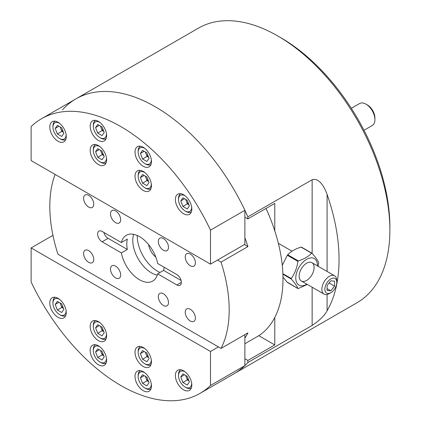 <?xml version="1.0" encoding="UTF-8"?>
<svg xmlns="http://www.w3.org/2000/svg" width="421" height="421" viewBox="0 0 421 421"><rect width="100%" height="100%" fill="white"/><g stroke="black" fill="none" stroke-linecap="round" stroke-linejoin="round"><path stroke-width="0.63" d="M327.096 294.474L327.096 310.761C324.496 315.597 319.518 320.486 312.145 325.428L247.869 362.534A158.549 91.536 60 0 1 234.465 373.49L357.04 302.725A158.549 91.536 -120 0 0 389.878 230.145A158.549 91.536 -120 0 0 277.765 35.964A158.549 91.536 -120 0 0 198.491 28.112L75.922 98.882A158.549 91.536 60 0 1 247.869 216.852L247.869 218.925L274.776 203.39L274.776 230.845M312.145 253.4L312.145 179.741L247.869 216.852M244.88 343.731L258.794 335.7L274.776 344.925L274.776 317.476M274.776 344.925L247.869 360.46L247.869 362.534M244.88 358.734L247.869 360.46M247.869 218.925L244.88 217.199M62.513 109.839A158.549 91.536 60 0 1 75.922 98.882A158.549 91.536 60 0 1 244.88 210.295L244.88 244.296L210.5 264.146L210.5 230.145L244.88 210.295M277.765 35.964L280.76 37.69A154.318 89.094 60 0 1 389.878 226.693L389.878 230.145M312.145 179.741C319.355 177.473 324.654 187.508 327.096 194.407L327.096 271.445M327.096 310.761A158.549 91.536 -120 0 0 327.096 194.407M244.88 237.828A126.837 73.228 60 0 1 247.937 246.58L221.03 262.115A126.837 73.228 60 0 1 221.03 348.414L57.966 254.273A126.837 73.228 60 0 1 55.098 174.426M258.794 335.7A126.837 73.228 -120 0 0 266.009 208.453M221.03 348.414L247.937 332.879A126.837 73.228 60 0 1 244.88 338.105M190.318 321.023A7.189 4.152 -120 0 0 193.913 321.376A7.189 4.152 -120 0 0 193.913 313.077A7.189 4.152 -120 0 0 186.724 308.93A7.189 4.152 -120 0 0 185.624 314.687A7.189 4.152 -120 0 0 190.318 321.023M163.416 305.488A7.189 4.152 -120 0 0 167.005 305.841A7.189 4.152 -120 0 0 167.005 297.542A7.189 4.152 -120 0 0 159.822 293.395A7.189 4.152 -120 0 0 158.717 299.152A7.189 4.152 -120 0 0 163.416 305.488M163.416 250.253A7.189 4.152 -120 0 0 167.005 250.611A7.189 4.152 -120 0 0 167.005 242.312A7.189 4.152 -120 0 0 159.822 238.16A7.189 4.152 -120 0 0 158.717 243.917A7.189 4.152 -120 0 0 163.416 250.253M190.318 265.788A7.189 4.152 -120 0 0 193.913 266.146A7.189 4.152 -120 0 0 193.913 257.841A7.189 4.152 -120 0 0 186.724 253.695A7.189 4.152 -120 0 0 185.624 259.452A7.189 4.152 -120 0 0 190.318 265.788M88.673 207.1A7.189 4.152 -120 0 0 92.267 207.458A7.189 4.152 -120 0 0 92.267 199.159A7.189 4.152 -120 0 0 85.079 195.007A7.189 4.152 -120 0 0 83.979 200.77A7.189 4.152 -120 0 0 88.673 207.1M115.58 222.635A7.189 4.152 -120 0 0 119.175 222.993A7.189 4.152 -120 0 0 119.175 214.694A7.189 4.152 -120 0 0 111.986 210.542A7.189 4.152 -120 0 0 110.886 216.305A7.189 4.152 -120 0 0 115.58 222.635M115.58 277.871A7.189 4.152 -120 0 0 119.175 278.228A7.189 4.152 -120 0 0 119.175 269.929A7.189 4.152 -120 0 0 111.986 265.777A7.189 4.152 -120 0 0 110.886 271.534A7.189 4.152 -120 0 0 115.58 277.871M88.673 262.336A7.189 4.152 -120 0 0 92.267 262.693A7.189 4.152 -120 0 0 92.267 254.395A7.189 4.152 -120 0 0 85.079 250.242A7.189 4.152 -120 0 0 83.979 256.005A7.189 4.152 -120 0 0 88.673 262.336M221.03 262.115L217.525 260.089M121.359 242.543A26.423 15.256 60 0 1 126.284 235.307A26.423 15.256 60 0 1 139.498 236.618A26.423 15.256 60 0 1 157.638 263.488L176.867 274.592A6.341 3.663 -120 0 1 181.009 280.181A6.341 3.663 -120 0 1 180.035 285.259A6.341 3.663 -120 0 1 176.867 284.949L157.638 273.845A26.423 15.256 60 0 1 152.707 281.075A26.423 15.256 60 0 1 134.488 276.087A26.423 15.256 60 0 1 121.359 252.9L102.129 241.796A6.341 3.663 -120 0 1 97.982 236.207A6.341 3.663 -120 0 1 98.956 231.124A6.341 3.663 -120 0 1 102.129 231.439L121.359 242.543L127.337 239.091A26.423 15.256 -120 0 0 127.337 249.448L121.359 252.9M157.638 273.845L163.616 270.393A26.423 15.256 -120 0 0 164.101 267.219M157.259 275.15A26.423 15.256 60 0 1 138.241 258.915A26.423 15.256 60 0 1 133.694 234.334M160.048 272.45A28.539 16.477 60 0 1 137.262 235.481M155.807 257.084A12.683 7.325 60 0 1 148.613 244.622M244.433 244.559L247.937 246.58M163.616 270.393L181.093 280.486M103.876 232.45A6.341 3.663 -120 0 0 108.108 238.344L127.337 249.448M210.5 264.146L31.122 160.585L31.122 126.584A158.549 91.536 60 0 1 41.537 118.727A158.549 91.536 60 0 1 210.5 230.145M58.03 141.256A11.625 6.715 -120 0 0 63.845 141.83A11.625 6.715 -120 0 0 63.845 128.405A11.625 6.715 -120 0 0 52.22 121.69A11.625 6.715 -120 0 0 50.436 131.01A11.625 6.715 -120 0 0 58.03 141.256M98.388 140.388A11.625 6.715 -120 0 0 104.203 140.967A11.625 6.715 -120 0 0 104.203 127.542A11.625 6.715 -120 0 0 92.578 120.827A11.625 6.715 -120 0 0 90.794 130.147A11.625 6.715 -120 0 0 98.388 140.388M143.235 166.279A11.625 6.715 -120 0 0 149.05 166.858A11.625 6.715 -120 0 0 149.05 153.433A11.625 6.715 -120 0 0 137.42 146.719A11.625 6.715 -120 0 0 135.641 156.033A11.625 6.715 -120 0 0 143.235 166.279M183.593 213.747A11.625 6.715 -120 0 0 189.408 214.321A11.625 6.715 -120 0 0 189.408 200.896A11.625 6.715 -120 0 0 177.778 194.186A11.625 6.715 -120 0 0 175.999 203.501A11.625 6.715 -120 0 0 183.593 213.747M143.235 190.445A11.625 6.715 -120 0 0 149.05 191.023A11.625 6.715 -120 0 0 149.05 177.594A11.625 6.715 -120 0 0 137.42 170.884A11.625 6.715 -120 0 0 135.641 180.199A11.625 6.715 -120 0 0 143.235 190.445M98.388 164.553A11.625 6.715 -120 0 0 104.203 165.132A11.625 6.715 -120 0 0 104.203 151.707A11.625 6.715 -120 0 0 92.578 144.992A11.625 6.715 -120 0 0 90.794 154.307A11.625 6.715 -120 0 0 98.388 164.553M365.96 104.145L367.454 105.008A10.572 6.104 60 0 1 374.927 117.954L374.927 119.68A12.683 7.325 -120 0 0 365.96 104.145L365.96 104.145A12.683 7.325 -120 0 0 359.618 103.519L351.314 108.313M363.997 130.278L372.301 125.484A12.683 7.325 -120 0 0 374.927 119.68M329.338 293.579L330.832 292.716A8.457 4.884 120 0 0 336.811 282.359A8.457 4.884 120 0 0 330.832 278.907A8.457 4.884 120 0 0 324.854 289.264A8.457 4.884 120 0 0 330.832 292.716L329.338 293.579A10.572 6.104 -60 0 1 324.049 294.1A10.572 6.104 -60 0 1 322.433 285.633A10.572 6.104 -60 0 1 329.338 276.318A10.572 6.104 -60 0 1 334.621 275.792A10.572 6.104 -60 0 1 336.811 280.633L336.811 282.359M334.569 286.143L334.569 281.16L330.832 280.828L327.096 285.475L327.096 290.458L330.832 290.79L334.569 286.143L329.096 282.986M327.096 288.632L330.832 290.79M185.687 199.422L187.413 203.869L188.971 204.769M185.914 199.549A5.284 3.052 60 0 0 186.335 201.091A5.284 3.052 -120 0 0 188.94 204.69M187.245 200.322L182.93 197.828L180.772 200.901L182.93 206.458L187.245 208.953L189.403 205.88L187.245 200.322M185.156 195.833A9.299 5.368 -120 0 0 178.509 199.591A9.299 5.368 -120 0 0 185.087 210.984A9.299 5.368 -120 0 0 191.666 207.19A9.299 5.368 -120 0 0 191.666 207.111M191.271 212.026L191.302 212.01A10.572 6.104 60 0 1 191.271 212.026A10.572 6.104 60 0 1 185.987 211.505L185.087 210.984M178.509 199.591L178.509 198.559A10.572 6.104 60 0 1 180.698 193.718A10.572 6.104 60 0 1 180.73 193.702L180.698 193.718M187.413 203.869L182.93 206.458M184.509 198.744L180.772 200.901M282.886 273.687L291.264 278.523C294.789 273.576 297.005 267.861 297.921 261.373L287.322 255.252L282.27 265.325M287.322 255.252L287.711 254.773L298.31 260.888C304.067 259.078 308.504 256.515 311.619 253.205L301.02 247.09C295.289 248.885 290.853 251.448 287.711 254.773M301.41 247.122L311.808 253.126M287.711 282.428L297.921 288.511C297.015 286.117 294.8 282.959 291.264 279.044L282.907 274.218M282.986 277.06L287.322 282.391M312.008 253.242L311.619 253.205L312.008 253.242C315.529 257.142 317.744 260.299 318.66 262.709L318.118 266.261M307.314 284.438L298.31 288.543M299.142 276.144A10.572 6.104 120 0 0 301.331 280.981A10.572 6.104 120 0 0 311.898 274.881A10.572 6.104 120 0 0 311.898 262.672A10.572 6.104 120 0 0 303.757 265.509A10.572 6.104 120 0 0 299.142 276.144M306.877 284.186A15.324 8.846 -60 0 1 295.779 278.286A15.324 8.846 -60 0 1 306.525 259.368A15.324 8.846 -60 0 1 317.455 265.572A15.324 8.846 -60 0 1 317.45 265.877M298.31 260.888L297.921 261.373M291.264 278.523L291.264 279.044M318.66 263.225L318.66 262.709M100.487 150.229L102.214 154.681L103.771 155.581M100.708 150.36A5.284 3.052 60 0 0 101.135 151.897A5.284 3.052 -120 0 0 103.74 155.496M102.045 151.128L97.73 148.639L95.572 151.707L97.73 157.27L102.045 159.759L104.203 156.691L102.045 151.128M99.951 146.645A9.299 5.368 -120 0 0 93.309 150.402A9.299 5.368 -120 0 0 99.888 161.796A9.299 5.368 -120 0 0 106.46 157.996A9.299 5.368 -120 0 0 106.46 157.917M106.066 162.832L106.097 162.816A10.572 6.104 60 0 1 106.066 162.832A10.572 6.104 60 0 1 100.782 162.311L99.888 161.796M93.309 150.402L93.309 149.366A10.572 6.104 60 0 1 95.499 144.529A10.572 6.104 60 0 1 95.53 144.508M102.214 154.681L97.73 157.27M99.309 149.55L95.572 151.707M145.329 176.12L147.055 180.572L148.613 181.467M145.55 176.252A5.284 3.052 60 0 0 145.976 177.788A5.284 3.052 -120 0 0 148.581 181.388M146.887 177.02L142.572 174.531L140.414 177.599L142.572 183.156L146.887 185.65L149.045 182.582L146.887 177.02M144.798 172.536A9.299 5.368 -120 0 0 138.151 176.294A9.299 5.368 -120 0 0 144.729 187.682A9.299 5.368 -120 0 0 151.307 183.888A9.299 5.368 -120 0 0 151.307 183.809M150.913 188.724L150.939 188.708A10.572 6.104 60 0 1 150.913 188.724A10.572 6.104 60 0 1 145.624 188.203L144.729 187.682M138.151 176.294L138.151 175.257A10.572 6.104 60 0 1 140.34 170.416A10.572 6.104 60 0 1 140.372 170.4L140.34 170.416M147.055 180.572L142.572 183.156M144.15 175.441L140.414 177.599M60.124 126.931L61.85 131.378L63.408 132.278M60.35 127.058A5.284 3.052 60 0 0 60.771 128.6A5.284 3.052 -120 0 0 63.376 132.194M61.682 127.826L57.367 125.337L55.209 128.405L57.367 133.967L61.682 136.457L63.839 133.389L61.682 127.826M59.593 123.342A9.299 5.368 -120 0 0 52.946 127.1A9.299 5.368 -120 0 0 59.524 138.493A9.299 5.368 -120 0 0 66.102 134.694A9.299 5.368 -120 0 0 66.102 134.615M65.708 139.535L65.739 139.514A10.572 6.104 60 0 1 65.708 139.535A10.572 6.104 60 0 1 60.424 139.009L59.524 138.493M52.946 127.1L52.946 126.063A10.572 6.104 60 0 1 55.135 121.227A10.572 6.104 60 0 1 55.167 121.206L55.135 121.227M61.85 131.378L57.367 133.967M58.945 126.247L55.209 128.405M145.329 151.955L147.055 156.407L148.613 157.301M145.55 152.086A5.284 3.052 60 0 0 145.976 153.623A5.284 3.052 -120 0 0 148.581 157.222M146.887 152.855L142.572 150.365L140.414 153.433L142.572 158.996L146.887 161.485L149.045 158.417L146.887 152.855M144.798 148.371A9.299 5.368 -120 0 0 138.151 152.128A9.299 5.368 -120 0 0 144.729 163.516A9.299 5.368 -120 0 0 151.307 159.722A9.299 5.368 -120 0 0 151.307 159.643M150.913 164.558L150.939 164.543A10.572 6.104 60 0 1 150.913 164.558A10.572 6.104 60 0 1 145.624 164.037L144.729 163.516M138.151 152.128L138.151 151.092A10.572 6.104 60 0 1 140.34 146.255A10.572 6.104 60 0 1 140.372 146.234L140.34 146.255M147.055 156.407L142.572 158.996M144.15 151.276L140.414 153.433M100.487 126.063L102.214 130.515L103.771 131.415M100.708 126.195A5.284 3.052 60 0 0 101.135 127.737A5.284 3.052 -120 0 0 103.74 131.331M102.045 126.963L97.73 124.474L95.572 127.542L97.73 133.104L102.045 135.594L104.203 132.526L102.045 126.963M99.951 122.479A9.299 5.368 -120 0 0 93.309 126.237A9.299 5.368 -120 0 0 99.888 137.63A9.299 5.368 -120 0 0 106.46 133.831A9.299 5.368 -120 0 0 106.46 133.752M106.066 138.672L106.097 138.651A10.572 6.104 60 0 1 106.066 138.672A10.572 6.104 60 0 1 100.782 138.146L99.888 137.63M93.309 126.237L93.309 125.2A10.572 6.104 60 0 1 95.499 120.364A10.572 6.104 60 0 1 95.53 120.343M102.214 130.515L97.73 133.104M99.309 125.384L95.572 127.542M188.94 380.747A5.284 3.052 60 0 1 186.335 377.148L187.413 379.926L188.971 380.826M182.93 382.515L187.245 385.01L189.403 381.936L187.245 376.379L182.93 373.885L180.772 376.958L182.93 382.515L187.413 379.926M185.156 371.89A9.299 5.368 -120 0 0 178.509 375.648A9.299 5.368 -120 0 0 185.087 387.041A9.299 5.368 -120 0 0 191.666 383.168M178.509 375.648L178.509 374.616A10.572 6.104 60 0 1 180.698 369.775A10.572 6.104 60 0 1 180.73 369.759L180.698 369.775M191.271 388.083L191.302 388.067A10.572 6.104 60 0 1 191.271 388.083A10.572 6.104 60 0 1 185.987 387.562L185.087 387.041M185.687 375.479L186.335 377.148A5.284 3.052 60 0 1 185.914 375.606M184.509 374.801L180.772 376.958M103.74 331.553A5.284 3.052 60 0 1 101.135 327.954L102.214 330.738L103.771 331.637M97.73 333.327L102.045 335.816L104.203 332.748L102.045 327.185L97.73 324.696L95.572 327.764L97.73 333.327L102.214 330.738M99.951 322.702A9.299 5.368 -120 0 0 93.309 326.459A9.299 5.368 -120 0 0 99.888 337.853A9.299 5.368 -120 0 0 106.46 333.974M93.309 326.459L93.309 325.422A10.572 6.104 60 0 1 95.499 320.586A10.572 6.104 60 0 1 95.53 320.565M106.066 338.889L106.097 338.873A10.572 6.104 60 0 1 106.066 338.889A10.572 6.104 60 0 1 100.782 338.368L99.888 337.853M100.487 326.286L101.135 327.954A5.284 3.052 60 0 1 100.708 326.417M99.309 325.607L95.572 327.764M148.581 357.445A5.284 3.052 60 0 1 145.976 353.845L147.055 356.629L148.613 357.524M142.572 359.218L146.887 361.707L149.045 358.639L146.887 353.077L142.572 350.588L140.414 353.656L142.572 359.218L147.055 356.629M144.798 348.593A9.299 5.368 -120 0 0 138.151 352.351A9.299 5.368 -120 0 0 144.729 363.739A9.299 5.368 -120 0 0 151.307 359.866M138.151 352.351L138.151 351.314A10.572 6.104 60 0 1 140.34 346.472A10.572 6.104 60 0 1 140.372 346.457L140.34 346.472M150.913 364.781L150.939 364.765A10.572 6.104 60 0 1 150.913 364.781A10.572 6.104 60 0 1 145.624 364.26L144.729 363.739M145.329 352.177L145.976 353.845A5.284 3.052 60 0 1 145.55 352.309M144.15 351.498L140.414 353.656M63.376 308.256A5.284 3.052 60 0 1 60.771 304.657L61.85 307.435L63.408 308.335M57.367 310.024L61.682 312.514L63.839 309.446L61.682 303.883L57.367 301.394L55.209 304.462L57.367 310.024L61.85 307.435M59.593 299.399A9.299 5.368 -120 0 0 52.946 303.157A9.299 5.368 -120 0 0 59.524 314.55A9.299 5.368 -120 0 0 66.102 310.672M52.946 303.157L52.946 302.12A10.572 6.104 60 0 1 55.135 297.284A10.572 6.104 60 0 1 55.167 297.268L55.135 297.284M65.708 315.592L65.739 315.571A10.572 6.104 60 0 1 65.708 315.592A10.572 6.104 60 0 1 60.424 315.066L59.524 314.55M60.124 302.988L60.771 304.657A5.284 3.052 60 0 1 60.35 303.115M58.945 302.304L55.209 304.462M148.581 381.61A5.284 3.052 60 0 1 145.976 378.011L147.055 380.789L148.613 381.689M142.572 383.378L146.887 385.873L149.045 382.805L146.887 377.242L142.572 374.748L140.414 377.821L142.572 383.378L147.055 380.789M144.798 372.753A9.299 5.368 -120 0 0 138.151 376.516A9.299 5.368 -120 0 0 144.729 387.904A9.299 5.368 -120 0 0 151.307 384.031M138.151 376.516L138.151 375.479A10.572 6.104 60 0 1 140.34 370.638A10.572 6.104 60 0 1 140.372 370.622L140.34 370.638M150.913 388.946L150.939 388.93A10.572 6.104 60 0 1 150.913 388.946A10.572 6.104 60 0 1 145.624 388.425L144.729 387.904M145.329 376.342L145.976 378.011A5.284 3.052 60 0 1 145.55 376.469M144.15 375.664L140.414 377.821M103.74 355.719A5.284 3.052 60 0 1 101.135 352.119L102.214 354.903L103.771 355.798M97.73 357.492L102.045 359.981L104.203 356.913L102.045 351.351L97.73 348.862L95.572 351.93L97.73 357.492L102.214 354.903M99.951 346.867A9.299 5.368 -120 0 0 93.309 350.625A9.299 5.368 -120 0 0 99.888 362.013A9.299 5.368 -120 0 0 106.46 358.139M93.309 350.625L93.309 349.588A10.572 6.104 60 0 1 95.499 344.752A10.572 6.104 60 0 1 95.53 344.731M106.066 363.055L106.097 363.039A10.572 6.104 60 0 1 106.066 363.055A10.572 6.104 60 0 1 100.782 362.534L99.888 362.013M100.487 350.451L101.135 352.119A5.284 3.052 60 0 1 100.708 350.582M99.309 349.772L95.572 351.93M244.88 334.648L244.88 365.638A158.549 91.536 60 0 1 234.465 373.49L200.086 393.34A158.549 91.536 60 0 1 31.122 281.928L31.122 247.922L210.5 351.488L210.5 385.489A158.549 91.536 60 0 1 200.086 393.34M244.88 365.638L210.5 385.489M183.593 370.817A11.625 6.715 -120 0 0 177.778 370.243A11.625 6.715 -120 0 0 177.778 383.668A11.625 6.715 -120 0 0 189.408 390.378A11.625 6.715 -120 0 0 191.187 381.063A11.625 6.715 -120 0 0 183.593 370.817M143.235 371.68A11.625 6.715 -120 0 0 137.42 371.106A11.625 6.715 -120 0 0 137.42 384.531A11.625 6.715 -120 0 0 149.05 391.241A11.625 6.715 -120 0 0 150.829 381.926A11.625 6.715 -120 0 0 143.235 371.68M98.388 345.788A11.625 6.715 -120 0 0 92.578 345.215A11.625 6.715 -120 0 0 92.578 358.639A11.625 6.715 -120 0 0 104.203 365.354A11.625 6.715 -120 0 0 105.987 356.034A11.625 6.715 -120 0 0 98.388 345.788M58.03 298.326A11.625 6.715 -120 0 0 52.22 297.747A11.625 6.715 -120 0 0 52.22 311.172A11.625 6.715 -120 0 0 63.845 317.887A11.625 6.715 -120 0 0 65.629 308.572A11.625 6.715 -120 0 0 58.03 298.326M98.388 321.628A11.625 6.715 -120 0 0 92.578 321.049A11.625 6.715 -120 0 0 92.578 334.474A11.625 6.715 -120 0 0 104.203 341.189A11.625 6.715 -120 0 0 105.987 331.869A11.625 6.715 -120 0 0 98.388 321.628M143.235 347.514A11.625 6.715 -120 0 0 137.42 346.941A11.625 6.715 -120 0 0 137.42 360.365A11.625 6.715 -120 0 0 149.05 367.08A11.625 6.715 -120 0 0 150.829 357.761A11.625 6.715 -120 0 0 143.235 347.514M52.935 235.328L31.122 247.922M218.42 346.909L210.5 351.488M312.145 325.428L312.145 287.227M181.351 282.359L176.867 284.949M108.108 238.344L102.129 241.796M41.537 118.727L75.922 98.882M301.331 280.981L324.049 294.1M278.344 243.301L292.011 251.195M311.898 262.672L334.621 275.792M301.362 247.069L311.908 253.158M287.422 282.47L297.968 288.559"/></g></svg>
